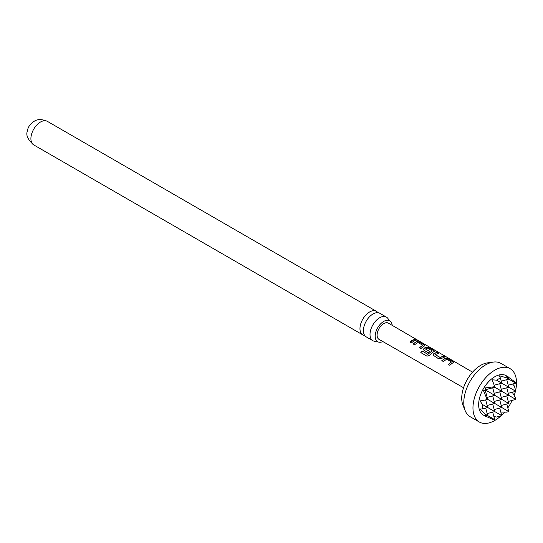 <?xml version="1.0" encoding="UTF-8"?>
<svg xmlns="http://www.w3.org/2000/svg" width="543" height="543" viewBox="0 0 543 543"><rect width="100%" height="100%" fill="white"/><g stroke="black" fill="none" stroke-linecap="round" stroke-linejoin="round"><path stroke-width="0.81" d="M417.635 340.169L416.135 339.748C415.51 339.117 416.013 339.253 417.635 340.169L417.974 340.617M386.433 317.112L379.829 313.297A13.609 7.86 120 0 0 373.027 313.976A13.609 7.86 120 0 0 363.403 330.639A13.609 7.86 120 0 0 366.226 336.87L372.831 340.685A13.609 7.86 -60 0 1 370.007 334.454A13.609 7.86 -60 0 1 379.632 317.784A13.609 7.86 -60 0 1 386.433 317.112A13.609 7.86 -60 0 1 388.774 320.166M392.209 325.359A12.068 6.971 120 0 0 389.406 320.628A12.068 6.971 120 0 0 380.236 324.28A12.068 6.971 120 0 0 375.186 336.185A12.068 6.971 120 0 0 377.358 341.499A12.068 6.971 120 0 0 382.856 341.561M438.472 353.181L435.262 354.701L440.027 357.477L443.427 356.072L444.907 356.927L441.507 358.461L438.771 358.875L433.076 355.136L433.592 353.86L434.617 353.174L437.006 352.326L438.472 353.181M435.255 354.579L440.217 357.464M440.237 357.613L443.427 356.072M496.512 380.154L500.354 377.942L499.193 375.742L508.581 378.362L506.219 375.783L508.506 377.039L506.11 375.654A22.745 13.134 -60 0 0 494.741 376.781A22.745 13.134 -60 0 0 479.876 396.824A22.745 13.134 -60 0 0 483.365 415.056L485.761 416.433L483.528 415.083L486.942 415.836L479.985 409.015L482.462 408.927L482.462 404.487L479.985 400.904L485.605 399.974L486.942 398.962L483.528 390.75L485.761 390.166L485.143 387.946L493.967 386.799L494.171 385.136L492.168 379.801L496.512 380.154L501.766 383.188L500.354 377.942M499.736 408.065L501.766 415.633L496.512 417.038L493.872 416.461M492.711 412.117L494.741 419.685L493.967 419.888L485.143 416.013M500.979 415.843A30.795 17.776 -60 0 1 494.741 420.499A30.795 17.776 -60 0 1 479.34 422.02A30.795 17.776 -60 0 1 474.623 397.347A30.795 17.776 -60 0 1 494.741 370.211A30.795 17.776 -60 0 1 510.135 368.683A30.795 17.776 -60 0 1 515.599 390.512M479.34 422.02L470.163 416.719A30.795 17.776 -60 0 1 465.215 410.766A30.795 17.776 -60 0 1 485.557 364.91A30.795 17.776 -60 0 1 493.329 362.079A30.795 17.776 -60 0 1 500.951 363.389L510.135 368.683M465.215 410.766L462.975 405.288A26.817 15.482 -60 0 1 480.691 365.344A26.817 15.482 -60 0 1 487.458 362.88L493.329 362.079M452.115 363.342L449.733 365.249L448.26 364.394L451.484 361.971L446.719 359.195L443.292 361.502L441.819 360.647L445.246 358.244L447.961 358.699L453.106 361.699L453.704 362.378L452.115 363.342M432.941 352.203L429.445 355.4L427.002 356.194L420.805 352.59L421.959 350.887L427.796 354.28L432.153 350.832L427.192 347.941L425.508 349.04L429.703 351.477L428.257 352.753L424.029 350.296L423.492 349.556L424.002 348.287L426.079 347.099L428.787 347.554L433.952 350.554L434.549 351.226L432.941 352.203M425.508 348.911L429.723 351.626M423.357 346.631L420.981 348.518L419.508 347.663L422.732 345.253L417.967 342.477L414.547 344.771L413.067 343.916L416.495 341.527L419.21 341.975L424.361 344.981L424.959 345.653L423.357 346.631M413.766 341.065L411.397 342.945L409.924 342.083L412.293 340.21L414.689 339.348L416.162 340.203L413.766 341.065M463.559 387.743L379.048 339.382A9.374 5.41 -60 0 1 377.595 331.875A9.374 5.41 -60 0 1 383.725 323.608A9.374 5.41 -60 0 1 388.421 323.146L417.384 340.02M416.135 339.748L415.768 339.355M448.308 364.509L451.484 361.971M420.906 352.645L422.033 350.982L427.87 354.375L432.153 350.73M364.726 335.493A13.609 7.86 -60 0 1 362.785 334.882A13.609 7.86 -60 0 1 359.968 328.658A13.609 7.86 -60 0 1 369.586 311.987A13.609 7.86 -60 0 1 376.394 311.315A13.609 7.86 -60 0 1 377.894 312.687M376.638 341.187A13.609 7.86 -60 0 1 372.831 340.685M507.834 376.713L515.606 382.421L515.809 383.188L506.68 377.914M512.585 384.05L514.404 386.046L515.809 391.299L501.766 383.188L494.198 385.218M507.698 377.249L508.506 377.039M508.581 378.362L508.784 379.136L501.223 381.159M494.171 385.136L494.741 387.24L493.967 386.799M485.625 389.684L494.741 387.24L501.766 391.299L494.198 393.329M485.605 399.974L487.716 399.41L486.942 398.962M482.462 408.927L487.716 407.521L482.462 404.487M419.556 347.785L422.732 345.253M515.388 391.415A30.795 17.776 -60 0 1 514.187 395.426M512.158 400.388A30.795 17.776 -60 0 1 507.807 407.922M504.528 412.164A30.795 17.776 -60 0 1 501.651 415.205M512.259 392.25L515.246 397.3L515.809 399.41L501.766 391.299L499.736 383.731M506.762 404.006L508.784 411.574L506.68 412.137L500.809 412.076M508.784 411.574L487.716 399.41L485.272 390.295M501.766 415.633L487.716 407.521L485.686 399.953M494.741 419.685L485.605 414.411M485.544 415.633L485.761 416.433M486.942 415.836L487.716 415.633L485.686 408.065M487.173 413.603L494.741 411.574L492.711 404.006M487.173 405.492L494.741 403.463L492.711 395.895M487.173 397.381L494.741 395.352L485.761 390.166M492.711 387.783L494.741 395.352L501.766 399.41L494.198 401.44M494.198 409.544L501.766 407.521L499.736 399.953M499.736 391.842L501.766 399.41L508.784 403.463L501.223 405.492M501.223 397.381L508.784 395.352L506.762 387.79M501.223 389.27L508.784 387.24L506.762 379.679M506.762 395.895L508.784 403.463M508.241 401.44L515.809 399.41M508.241 393.329L515.809 391.299M508.241 385.218L515.809 383.188M409.972 342.205L414.689 339.348M414.635 339.531L416.108 340.386M416.067 339.932C415.436 339.294 415.931 339.429 417.54 340.339M413.121 344.038L416.474 341.696L419.21 341.975M419.155 342.158L424.361 344.981M424.314 345.158L424.911 345.748M423.513 349.617L424.022 348.436L426.051 347.269L428.732 347.73L433.952 350.554M433.898 350.73L434.502 351.321M433.097 355.197L433.592 353.86M443.373 356.249L444.853 357.104M433.613 354.009L437.006 352.326M436.952 352.502L438.418 353.364M441.873 360.762L445.219 358.414L447.961 358.699M447.914 358.875L453.106 361.699M453.052 361.882L453.656 362.466M33.72 144.9A13.609 7.86 -60 0 1 31.63 133.992A13.609 7.86 -60 0 1 40.521 122.005A13.609 7.86 -60 0 1 47.329 121.327C41.818 119.019 37.399 119.032 34.066 121.361C30.109 123.865 27.842 127.225 27.259 131.46C25.833 135.363 27.985 139.843 33.72 144.9L362.785 334.882M389.406 320.628L388.876 320.479M377.358 341.499L376.964 341.113M472.559 372.159L417.519 340.101M376.394 311.315L47.329 121.327"/></g></svg>
